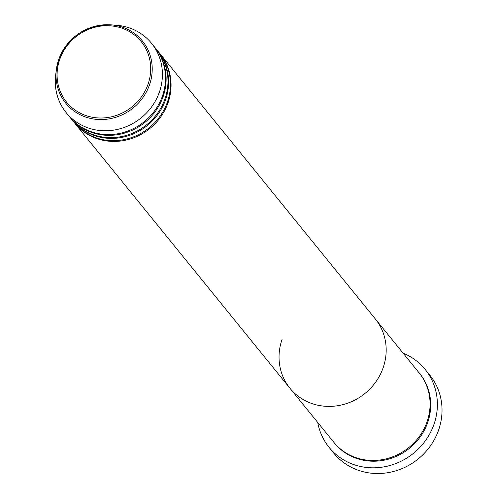 <?xml version="1.0" encoding="UTF-8"?>
<svg xmlns="http://www.w3.org/2000/svg" width="497" height="497" viewBox="0 0 497 497"><rect width="100%" height="100%" fill="white"/><g stroke="black" fill="none" stroke-linecap="round" stroke-linejoin="round"><path stroke-width="0.75" d="M329.101 447.375L333.736 453.084A61.858 57.789 -39.1 0 0 391.164 472.057A61.858 57.789 -39.1 0 0 438.671 429.886A61.858 57.789 -39.1 0 0 429.781 375.111L425.14 369.401A61.858 57.789 140.9 0 1 434.03 424.177A61.858 57.789 140.9 0 1 386.529 466.348A61.858 57.789 140.9 0 1 329.101 447.375A61.858 57.789 140.9 0 1 317.751 422.493M159.866 53.57A54.981 51.365 140.9 0 1 160.183 53.949L419.188 372.974A54.981 51.365 140.9 0 1 427.091 421.661A54.981 51.365 140.9 0 1 384.864 459.147A54.981 51.365 140.9 0 1 333.816 442.28L289.925 388.225A54.981 51.365 140.9 0 1 282.023 339.532M375.297 318.912A54.981 51.365 140.9 0 1 383.199 367.606A54.981 51.365 140.9 0 1 340.973 405.092A54.981 51.365 140.9 0 1 289.925 388.225A54.981 51.365 140.9 0 0 340.973 405.092A54.981 51.365 140.9 0 0 383.199 367.606A54.981 51.365 140.9 0 0 375.297 318.912M403.123 353.181A61.858 57.789 140.9 0 1 425.14 369.401M157.394 50.526A54.981 51.365 140.9 0 1 157.711 50.905L159.562 53.191A54.981 51.365 140.9 0 1 167.464 101.885A54.981 51.365 140.9 0 1 125.238 139.365A54.981 51.365 140.9 0 1 74.19 122.504L72.338 120.218A54.981 51.365 140.9 0 1 72.028 119.833M160.183 53.949A54.981 51.365 140.9 0 1 168.085 102.643A54.981 51.365 140.9 0 1 125.859 140.129A54.981 51.365 140.9 0 1 74.811 123.262A54.981 51.365 140.9 0 1 74.5 122.883M154.921 47.482A54.981 51.365 140.9 0 1 155.238 47.861L157.089 50.147A54.981 51.365 140.9 0 1 164.992 98.835A54.981 51.365 140.9 0 1 122.765 136.321A54.981 51.365 140.9 0 1 71.717 119.454L69.866 117.174A54.981 51.365 140.9 0 1 69.555 116.789M157.711 50.905A54.981 51.365 140.9 0 1 165.613 99.599A54.981 51.365 140.9 0 1 123.386 137.085A54.981 51.365 140.9 0 1 72.338 120.218M58.708 59.528L56.422 69.189A49.365 46.115 140.9 0 0 93.057 118.92A49.365 46.115 140.9 0 0 149.541 84.739A49.365 46.115 140.9 0 0 111.03 24.85C86.018 24.645 68.58 36.206 58.708 59.528A49.365 46.115 140.9 0 1 111.03 24.85L116.534 25.272A54.981 51.365 140.9 0 1 151.529 43.295L154.617 47.097A54.981 51.365 140.9 0 1 162.519 95.791A54.981 51.365 140.9 0 1 120.293 133.277A54.981 51.365 140.9 0 1 69.245 116.41L66.157 112.602A54.981 51.365 140.9 0 1 55.707 74.662L56.422 69.189A49.365 46.115 140.9 0 1 58.708 59.541M155.238 47.861A54.981 51.365 140.9 0 1 163.14 96.555A54.981 51.365 140.9 0 1 120.914 134.035A54.981 51.365 140.9 0 1 69.866 117.174M151.529 43.295A54.981 51.365 140.9 0 1 159.431 91.982A54.981 51.365 140.9 0 1 117.205 129.469A54.981 51.365 140.9 0 1 66.157 112.602M419.493 373.353A54.981 51.365 140.9 0 1 427.712 422.425A54.981 51.365 140.9 0 1 385.231 459.967A54.981 51.365 140.9 0 1 334.127 442.659M148.094 84.117A48.035 44.873 -39.1 0 0 119.305 27.36A48.035 44.873 -39.1 0 0 59.696 59.597A48.035 44.873 -39.1 0 0 88.485 116.354A48.035 44.873 -39.1 0 0 148.094 84.117M74.811 123.262L289.925 388.225"/></g></svg>
